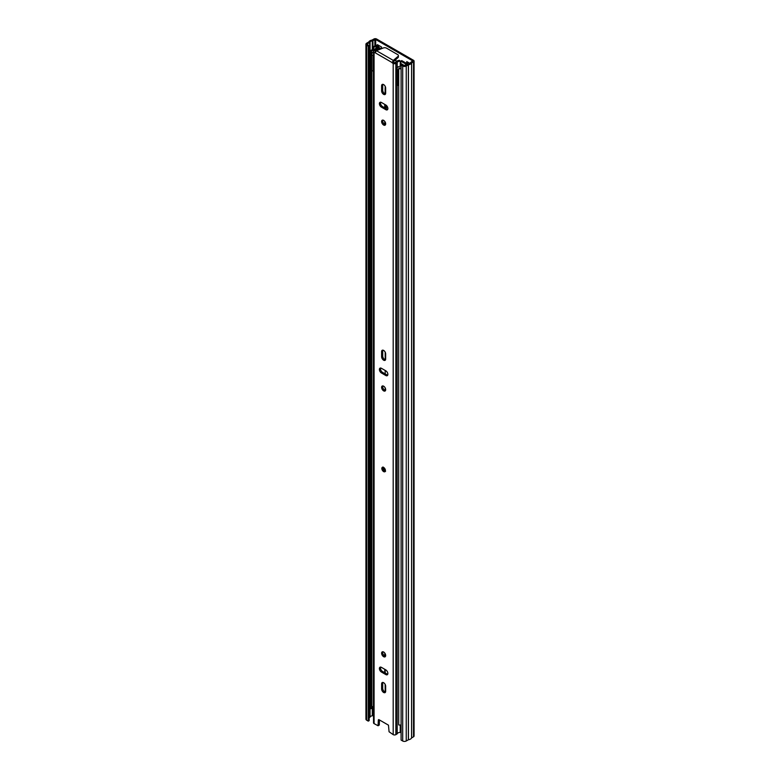 <?xml version="1.0" encoding="UTF-8"?>
<svg xmlns="http://www.w3.org/2000/svg" width="780" height="780" viewBox="0 0 780 780"><rect width="100%" height="100%" fill="white"/><g stroke="black" fill="none" stroke-linecap="round" stroke-linejoin="round"><path stroke-width="1.17" d="M386.236 107.279A1.784 1.024 -120 0 0 387.046 107.318A1.784 1.024 -120 0 0 387.397 106.763M386.236 105.895A1.784 1.024 -120 0 0 387.055 106.714A1.784 1.024 -120 0 0 387.377 106.85M395.499 59.962A2.857 1.648 -120 0 0 395.587 59.923A2.857 1.648 -120 0 0 396.084 59.28M369.174 45.649L369.174 720.603L368.267 721.13L368.267 46.166L369.174 45.649L367.565 44.723A1.238 0.712 180 0 1 367.204 44.226A1.238 0.712 180 0 1 367.565 43.719L369.691 42.49A1.394 0.809 0 0 0 370.061 42.12A3.062 1.765 180 0 1 372.294 40.833A1.394 0.809 0 0 0 372.947 40.618L375.706 39.517L412.61 60.83L410.709 62.419A1.394 0.809 0 0 0 410.348 62.8A3.062 1.765 180 0 1 408.115 64.087A1.394 0.809 0 0 0 407.462 64.301L405.337 65.53A1.238 0.712 180 0 1 403.591 65.53L401.993 64.603L401.095 65.12L401.095 740.074L402.694 741L402.694 66.046L401.095 65.12M409.87 63.394L406.75 61.591L406.75 63.511M381.566 48.662L381.566 47.053L377.432 44.665M407.648 62.117L407.648 64.038M368.267 46.166L366.668 45.25A2.506 1.443 180 0 1 365.937 44.226A2.506 1.443 180 0 1 366.668 43.202L368.833 41.935A4.339 2.506 180 0 1 371.982 40.121L373.942 39A1.882 1.082 180 0 1 376.603 39L413.517 60.304A1.882 1.082 180 0 1 414.063 61.074A1.882 1.082 180 0 1 413.517 61.844L411.577 62.975A4.339 2.506 180 0 1 408.427 64.798L406.234 66.046A2.506 1.443 180 0 1 402.694 66.046M368.267 721.13L366.668 720.203A2.506 1.443 180 0 1 365.937 719.179L365.937 44.226M369.174 717.746L369.691 717.444A1.394 0.809 0 0 0 370.061 717.073A3.062 1.765 180 0 1 372.294 715.786A1.394 0.809 0 0 0 372.947 715.572L373.532 715.231M414.063 61.074L414.063 736.027A1.882 1.082 180 0 1 413.517 736.798L411.577 737.929A4.339 2.506 180 0 1 408.427 739.752L406.234 741A2.506 1.443 180 0 1 402.694 741M373.756 49.316L373.756 47.288L376.282 46.342A7.634 4.407 -0 0 0 377.52 45.757L378.329 45.289A1.394 0.809 0 0 0 378.417 45.24M373.756 47.288L373.064 46.673L375.59 45.727A6.357 3.676 -0 0 0 376.623 45.24L377.432 44.772M373.064 49.403L373.064 46.673M383.643 467.454A2.545 1.472 -120 0 0 382.366 467.327A2.545 1.472 -120 0 0 381.976 469.365A2.545 1.472 -120 0 0 383.643 471.607A2.545 1.472 -120 0 0 384.91 471.734A2.545 1.472 -120 0 0 385.3 469.697A2.545 1.472 -120 0 0 383.643 467.454M383.643 692.474A2.857 1.648 -120 0 0 385.066 692.611A2.857 1.648 -120 0 0 385.661 691.304L385.661 686.215A2.857 1.648 -120 0 0 384.413 683.338A2.857 1.648 -120 0 0 382.21 682.568A2.857 1.648 -120 0 0 381.615 683.875L381.615 688.964A2.857 1.648 -120 0 0 383.643 692.474M385.505 692.114A2.857 1.648 60 0 1 384.715 691.85A2.857 1.648 60 0 1 382.697 688.34L382.697 683.251A2.857 1.648 60 0 1 382.853 682.442M383.643 652.021A2.857 1.648 -120 0 0 382.21 651.885A2.857 1.648 -120 0 0 381.771 654.176A2.857 1.648 -120 0 0 383.643 656.701A2.857 1.648 -120 0 0 385.066 656.838A2.857 1.648 -120 0 0 385.505 654.547A2.857 1.648 -120 0 0 383.643 652.021M385.505 656.341A2.857 1.648 60 0 1 384.715 656.077A2.857 1.648 60 0 1 382.853 651.758M383.643 386.197A2.857 1.648 -120 0 0 382.21 386.051A2.857 1.648 -120 0 0 381.771 388.352A2.857 1.648 -120 0 0 383.643 390.868A2.857 1.648 -120 0 0 385.066 391.014A2.857 1.648 -120 0 0 385.505 388.723A2.857 1.648 -120 0 0 383.643 386.197M385.505 390.517A2.857 1.648 60 0 1 384.715 390.244A2.857 1.648 60 0 1 382.853 385.924M383.643 360.185A2.857 1.648 -120 0 0 385.066 360.331A2.857 1.648 -120 0 0 385.661 359.014L385.661 353.925A2.857 1.648 -120 0 0 384.413 351.049A2.857 1.648 -120 0 0 382.21 350.279A2.857 1.648 -120 0 0 381.615 351.595L381.615 356.684A2.857 1.648 -120 0 0 383.643 360.185M385.505 359.834A2.857 1.648 60 0 1 384.715 359.56A2.857 1.648 60 0 1 382.697 356.06L382.697 350.971A2.857 1.648 60 0 1 382.853 350.152M383.643 120.364A2.857 1.648 -120 0 0 382.21 120.227A2.857 1.648 -120 0 0 381.771 122.518A2.857 1.648 -120 0 0 383.643 125.044A2.857 1.648 -120 0 0 385.066 125.18A2.857 1.648 -120 0 0 385.505 122.889A2.857 1.648 -120 0 0 383.643 120.364M385.505 124.693A2.857 1.648 60 0 1 384.715 124.42A2.857 1.648 60 0 1 382.853 120.101M383.643 94.361A2.857 1.648 -120 0 0 385.066 94.497A2.857 1.648 -120 0 0 385.661 93.191L385.661 88.101A2.857 1.648 -120 0 0 384.413 85.225A2.857 1.648 -120 0 0 382.21 84.454A2.857 1.648 -120 0 0 381.615 85.761L381.615 90.851A2.857 1.648 -120 0 0 383.643 94.361M385.505 94A2.857 1.648 60 0 1 384.715 93.736A2.857 1.648 60 0 1 382.697 90.227L382.697 85.137A2.857 1.648 60 0 1 382.853 84.328M381.44 672.038L385.846 674.583A2.857 1.648 -120 0 0 387.27 674.729A2.857 1.648 -120 0 0 387.709 672.438A2.857 1.648 -120 0 0 385.846 669.913L381.44 667.368A2.857 1.648 -120 0 0 380.006 667.222A2.857 1.648 -120 0 0 379.567 669.523A2.857 1.648 -120 0 0 381.44 672.038L382.512 671.414A2.857 1.648 60 0 1 380.65 667.095M381.44 372.986L385.846 375.531A2.857 1.648 -120 0 0 387.27 375.668A2.857 1.648 -120 0 0 387.709 373.376A2.857 1.648 -120 0 0 385.846 370.851L381.44 368.306A2.857 1.648 -120 0 0 380.006 368.17A2.857 1.648 -120 0 0 379.567 370.461A2.857 1.648 -120 0 0 381.44 372.986L382.512 372.362A2.857 1.648 60 0 1 380.65 368.043M381.44 107.153L385.846 109.697A2.857 1.648 -120 0 0 387.27 109.843A2.857 1.648 -120 0 0 387.709 107.552A2.857 1.648 -120 0 0 385.846 105.027L381.44 102.482A2.857 1.648 -120 0 0 380.006 102.336A2.857 1.648 -120 0 0 379.567 104.637A2.857 1.648 -120 0 0 381.44 107.153L382.512 106.529A2.857 1.648 60 0 1 380.65 102.209M378.349 719.833L378.076 725.761L374.078 723.606A1.882 1.082 180 0 1 373.532 722.836L373.532 51.626A1.882 1.082 180 0 1 374.078 50.856L375.443 50.096A3.062 1.765 180 0 0 377.949 48.35L377.949 48.331A3.062 1.765 180 0 1 377.949 48.35M378.797 719.579L388.479 725.166L389.064 731.757L393.198 734.643A1.882 1.082 0 0 0 395.86 734.643L397.118 733.922L397.118 85.157M393.178 62.176L392.106 62.79L393.198 63.424A1.882 1.082 180 0 0 395.86 63.424L397.176 62.644A3.062 1.765 180 0 1 400.228 61.191L399.516 60.343A4.592 2.652 180 0 0 395.772 62.234L394.28 62.809L393.178 61.922L392.106 62.546L375.18 52.777L376.428 50.671L383.311 47.98A2.545 1.472 -0 0 1 386.529 48.155L397.654 54.58A2.545 1.472 -0 0 1 398.395 55.614L398.395 56.862A2.545 1.472 180 0 1 397.956 57.681L397.956 56.443A2.545 1.472 -0 0 0 398.395 55.614M392.106 62.79L393.296 60.411L397.956 56.443M374.078 723.606L374.078 52.387L375.18 52.777M387.572 674.212A6.991 4.036 -120 0 1 387.719 674.203A2.857 1.648 60 0 1 386.919 673.959L382.512 671.414M387.709 375.17A2.857 1.648 60 0 1 386.919 374.907L382.512 372.362M387.709 109.346A2.857 1.648 60 0 1 386.919 109.073L382.512 106.529M378.212 725.488L379.294 724.864L379.421 719.959A4.592 2.652 180 0 1 379.411 720.008M400.228 732.41L400.228 725.059L400.228 732.41A3.062 1.765 0 0 0 397.176 733.853L397.118 733.922M400.247 66.319L400.228 61.191M374.078 52.387A1.882 1.082 180 0 1 373.532 51.626M375.16 51.48L376.019 50.983M379.421 48.74L379.431 49.501L379.421 48.74A4.592 2.652 180 0 1 378.787 49.745M379.431 48.691L377.949 48.331M393.178 61.922L393.296 60.411L376.428 50.671M393.296 61.659L397.956 57.681M385.164 390.448L385.164 387.884M385.515 87.155A6.991 4.036 60 0 0 385.203 88.403L385.018 93.883M385.018 104.549L385.018 107.971M385.164 692.045L385.164 684.401M386.071 105.173L386.1 108.966M400.813 63.463L400.813 61.133L406.858 64.642M380.172 49.208L379.431 48.779M378.641 48.321L377.315 47.902A4.271 2.467 180 0 1 373.532 50.086L373.454 50.096A3.052 1.765 180 0 0 371.719 51.685A3.052 1.765 180 0 0 371.875 52.25L370.675 52.484A4.329 2.496 180 0 1 370.441 51.685A4.329 2.496 180 0 1 372.898 49.433A1.531 0.877 180 0 1 373.396 49.354A3.003 1.736 180 0 0 376.058 47.824A1.531 0.877 180 0 1 377.062 47.083A1.531 0.877 180 0 1 378.651 47.297L381.244 48.789M400.247 62.917A1.531 0.877 0 0 1 400.549 63.053L400.813 63.209M400.813 61.133L401.71 60.606L407.696 64.058A1.531 0.877 0 0 1 407.823 64.145M401.095 724.99A4.329 2.496 0 0 1 398.707 724.932L398.707 68.669A4.329 2.496 0 0 0 401.095 68.728M370.675 52.484L370.675 708.747A4.329 2.496 180 0 1 370.441 707.957L370.441 51.685M370.675 708.747L371.875 708.513L371.875 70.551M371.875 707.392A3.052 1.765 180 0 1 373.454 706.368L373.532 706.349M398.707 68.669L399.106 67.967A3.052 1.765 0 0 0 401.095 67.957M406.526 64.837A4.271 2.467 0 0 0 403.894 65.657M371.875 54.922L371.875 52.25M385.203 86.356L385.203 88.403L385.661 88.14M373.532 70.97A4.339 2.506 180 0 1 373.094 70.97A1.511 0.877 0 0 1 371.699 70.288A3.802 2.194 180 0 1 371.602 69.81L371.602 54.181A3.802 2.194 180 0 0 371.699 54.659A1.511 0.877 180 0 0 373.094 55.341L373.094 70.97M398.707 85.42A3.802 2.194 180 0 1 397.81 85.361A1.511 0.877 0 0 1 396.62 84.562A4.339 2.506 180 0 1 396.61 84.415A4.339 2.506 180 0 1 396.62 84.279M371.875 53.371A3.802 2.194 180 0 1 372.723 52.63A3.802 2.194 180 0 1 373.532 52.279M400.247 64.379L401.31 64.993M397.176 67.558A4.339 2.506 180 0 1 397.888 67.021A4.339 2.506 180 0 1 401.095 66.281M398.707 69.79A3.802 2.194 180 0 1 397.81 69.742A1.511 0.877 180 0 1 396.62 68.933A4.339 2.506 180 0 1 396.61 68.786A4.339 2.506 180 0 1 397.118 67.616M403.621 65.383A1.268 0.731 180 0 1 403.591 65.53L403.621 65.383A1.268 0.731 180 0 0 403.25 64.867L400.247 63.131M396.318 61.532A10.218 5.899 -120 0 0 395.694 60.167A1.268 0.731 60 0 1 395.411 59.855M395.694 60.167L393.685 61.328M412.61 61.328L412.61 60.83M375.706 45.679L375.706 39.517M367.565 44.723L367.565 43.719M369.691 717.444L369.691 42.49M370.061 717.073L370.061 42.12M372.294 715.786L372.294 706.924M372.294 49.647L372.294 40.833M372.947 715.572L372.947 706.543M372.947 49.423L372.947 40.618M374.848 46L374.848 39.517M366.668 720.203L366.668 45.25M406.234 741L406.234 66.046M408.427 739.752L408.427 64.798M408.359 739.771L408.359 64.818M411.577 737.929L411.577 62.975M411.616 737.899L411.616 62.946M413.517 736.798L413.517 61.844M378.329 45.289L378.329 47.151M377.52 47.034L377.52 45.757M376.282 46.342L376.282 47.443M393.198 734.643L393.198 63.424M397.176 733.853L397.176 85.186M397.176 69.556L397.176 62.644M397.118 69.527L397.118 62.702M395.86 734.643L395.86 63.424M386.919 109.073L385.846 109.697M382.697 85.137L381.615 85.761M382.697 90.227L381.615 90.851M386.919 374.907L385.846 375.531M382.697 350.971L381.615 351.595M382.697 356.06L381.615 356.684M386.919 673.959L385.846 674.583M382.697 683.251L381.615 683.875M382.697 688.34L381.615 688.964M384.901 470.262A1.268 0.731 60 0 1 384.267 470.203A1.268 0.731 60 0 1 383.438 469.082A1.268 0.731 60 0 1 383.633 468.058L384.901 470.262M384.316 468.448L384.91 469.482M385.203 672.965L385.203 669.542M385.203 656.282L385.203 653.786M385.203 373.912L385.203 370.49M385.203 359.775L385.203 352.18M385.203 124.634L385.203 122.129M384.755 672.711L384.755 669.289L384.755 672.711M384.755 656.097L384.755 653.065L384.755 656.097M384.755 124.439L384.755 121.407L384.755 124.439M384.755 107.825L384.755 104.403L384.755 107.825M377.754 48.974L377.754 47.814M386.236 108.683L386.236 105.3L386.236 108.683M373.454 706.368L373.454 70.98M373.454 52.299L373.454 50.096M373.532 51.529L373.532 50.086M377.315 49.433L377.315 47.902M385.661 88.696L385.018 88.949M396.62 84.562L396.62 68.933M397.81 69.742L397.81 85.361M371.699 70.288L371.699 54.659M378.739 47.346L378.739 45.425M378.076 725.761L379.158 725.137M400.247 731.923L400.247 725.059M383 466.966C381.976 468.409 382.288 469.843 383.955 471.276L385.544 471.364M396.61 84.415L396.61 68.786"/></g></svg>
